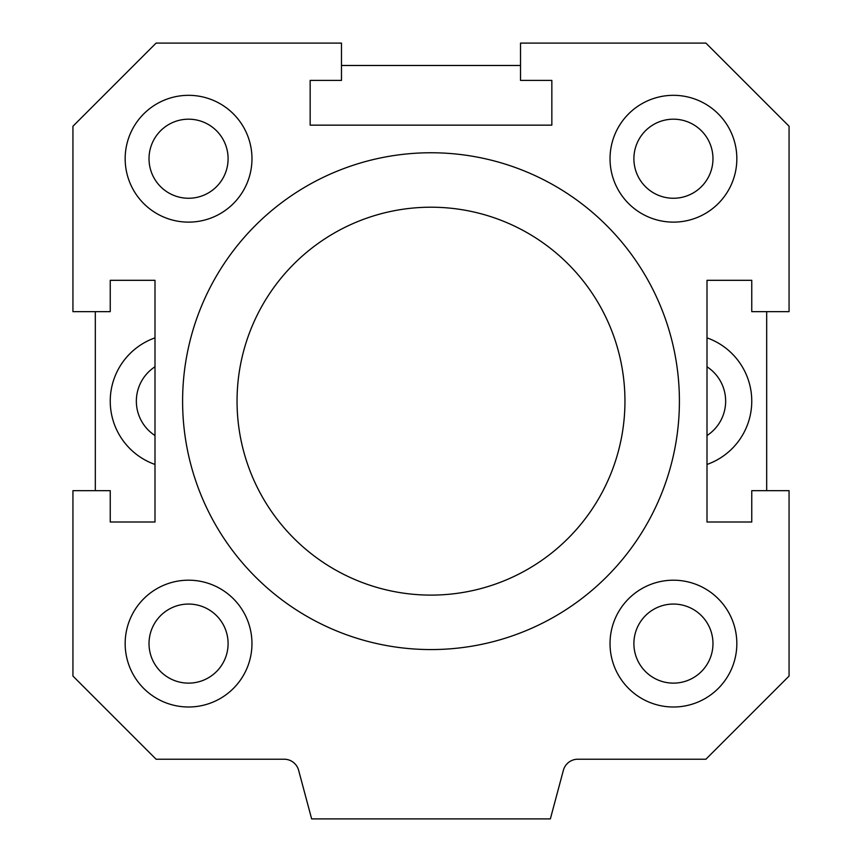 <?xml version="1.0" encoding="UTF-8"?>
<svg xmlns="http://www.w3.org/2000/svg" width="862" height="862" viewBox="0 0 862 862"><rect width="100%" height="100%" fill="white"/><g stroke="black" fill="none" stroke-linecap="round" stroke-linejoin="round"><path stroke-width="1.29" d="M624.95 401.164A193.95 193.95 0 0 0 334.025 233.193A193.95 193.95 0 0 0 334.025 569.125A193.95 193.95 0 0 0 624.95 401.164M679.407 401.164A248.407 248.407 0 0 1 306.797 616.287A248.407 248.407 0 0 1 306.797 186.041A248.407 248.407 0 0 1 679.407 401.164M551.842 80.403L551.842 125.152L310.158 125.152L310.158 80.403L341.481 80.403L341.481 43.1L156.097 43.1L72.936 126.251L72.936 311.645L110.239 311.645L110.239 280.312L154.998 280.312L154.998 522.006L110.239 522.006L110.239 490.672L72.936 490.672L72.936 676.067L156.097 759.228L284.212 759.228A14.923 14.923 0 0 1 298.618 770.283L311.645 818.9L550.355 818.9L563.382 770.283A14.923 14.923 0 0 1 577.788 759.228L705.903 759.228L789.064 676.067L789.064 490.672L751.761 490.672L751.761 522.006L707.002 522.006L707.002 280.312L751.761 280.312L751.761 311.645L789.064 311.645L789.064 126.251L705.903 43.1L520.519 43.1L520.519 80.403L551.842 80.403M251.973 158.727A63.411 63.411 0 0 1 156.862 213.636A63.411 63.411 0 0 1 156.862 103.817A63.411 63.411 0 0 1 251.973 158.727M188.562 580.191A63.411 63.411 0 0 1 243.472 675.302A63.411 63.411 0 0 1 133.653 675.302A63.411 63.411 0 0 1 188.562 580.191M610.027 643.602A63.411 63.411 0 0 1 705.138 588.692A63.411 63.411 0 0 1 705.138 698.511A63.411 63.411 0 0 1 610.027 643.602M673.437 222.127A63.411 63.411 0 0 1 618.528 127.016A63.411 63.411 0 0 1 728.347 127.016A63.411 63.411 0 0 1 673.437 222.127M712.971 158.727A39.533 39.533 0 0 0 653.665 124.484A39.533 39.533 0 0 0 653.665 192.959A39.533 39.533 0 0 0 712.971 158.727M712.971 643.602A39.533 39.533 0 0 0 653.665 609.359A39.533 39.533 0 0 0 653.665 677.834A39.533 39.533 0 0 0 712.971 643.602M228.096 643.602A39.533 39.533 0 0 0 168.79 609.359A39.533 39.533 0 0 0 168.79 677.834A39.533 39.533 0 0 0 228.096 643.602M228.096 158.727A39.533 39.533 0 0 0 168.79 124.484A39.533 39.533 0 0 0 168.79 192.959A39.533 39.533 0 0 0 228.096 158.727M154.998 435.547A41.031 41.031 0 0 1 154.998 366.77M154.998 464.456A67.139 67.139 0 0 1 154.998 337.861M707.002 366.77A41.031 41.031 0 0 1 707.002 435.547M707.002 337.861A67.139 67.139 0 0 1 707.002 464.456M766.684 490.672L766.684 311.645M520.519 65.48L341.481 65.48M95.316 311.645L95.316 490.672"/></g></svg>
